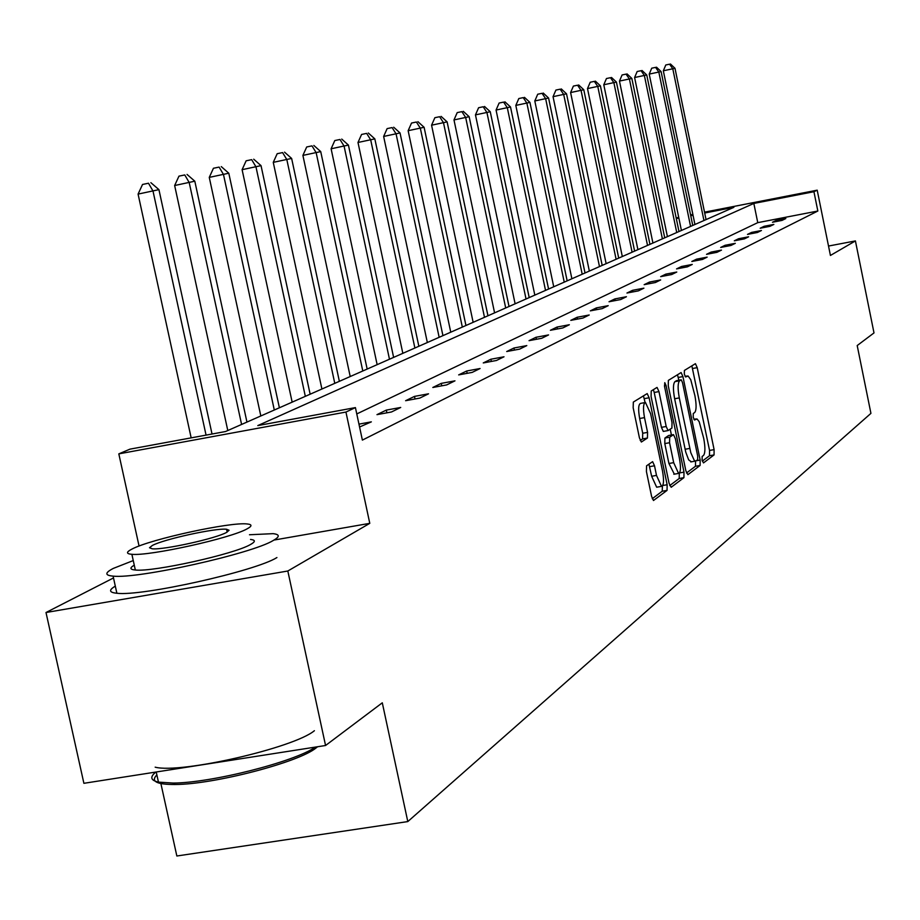<?xml version="1.0" encoding="UTF-8"?>
<svg xmlns="http://www.w3.org/2000/svg" width="920" height="920" viewBox="0 0 920 920"><rect width="100%" height="100%" fill="white"/><g stroke="black" fill="none" stroke-linecap="round" stroke-linejoin="round"><path stroke-width="1.38" d="M702.098 460.218L703.478 462.909L714.058 454.928L714.104 449.638L697.21 367.655L695.428 363.676L684.388 370.449L684.331 374.152L685.595 376.97L688.114 376.015L690.736 379.672L694.899 395.6C696.543 404.65 696.474 410.297 694.681 412.539L693.266 413.494L693.22 417.22L694.462 420.003L697.038 418.956L699.165 421.659L703.708 438.334C705.364 447.384 705.295 453.077 703.524 455.423L702.144 456.458L702.098 460.218M113.505 577.944L46 612.513L83.892 783.311L325.565 745.499L382.294 702.811L407.801 821.583L870.929 413.367L857.198 345.552L874 332.913L855.416 240.925L828.518 246.042M46 612.513L287.822 571.009L369.782 523.342L345.943 412.056L118.818 453.87L129.996 449.144L225.515 431.537L733.872 207.322L704.697 213.014M325.565 745.499L287.822 571.009M646.564 465.808L646.426 471.546L651.59 496.374L653.476 500.503L667.046 490.406L667.149 484.748L649.117 397.773L647.185 393.587L633.328 402.086L633.167 407.755L639.423 437.828L641.355 442.025L647.438 438.035L647.577 432.388L644.506 417.622C642.919 408.434 643.241 403.385 645.46 402.488L650.612 413.678L662.515 471.04C664.125 480.412 663.792 485.518 661.503 486.369L656.5 475.41L654.511 465.784L652.613 461.656L646.564 465.808M704.513 212.152L817.201 190.175L830.426 255.461L855.416 240.925M817.201 190.175L813.935 191.716L753.836 203.435L257.795 425.592L355.419 407.594L345.943 412.056M355.419 407.594L362.376 440.105L817.845 211.025L813.935 191.716M685.848 470.764L687.884 474.674L700.097 465.462L700.166 460.069L682.928 376.602L681.099 372.554L668.369 380.374L668.265 385.779L685.848 470.764M669.725 485.599L679.19 478.492L683.917 477.675L671.174 487.278L669.081 483.299L651.095 396.531L651.222 391L656.869 387.504M653.361 389.678L654.2 392.46L658.973 391.598L657.075 387.458M658.973 391.598L666.195 426.5L668.058 430.583L671.922 428.041L672.014 422.567L664.55 386.492L664.769 382.662L666.08 385.537L683.997 472.144L683.917 477.675M160.655 782.494L176.847 856.002L407.801 821.583M676.223 218.178L678.684 217.189M139.058 546.054L118.818 453.87M690.563 214.877L692.863 214.429M693.036 215.28L690.747 215.728M678.856 218.052L676.303 218.546M817.845 211.025L757.758 222.651L356.776 413.931M757.758 222.651L753.836 203.435M358.961 424.12L371.346 421.854L359.57 427.006M376.97 414.644L386.32 410.101L400.706 407.456L391.46 411.987L376.97 414.644M405.616 400.706L414.494 396.393L428.536 393.806L419.773 398.107L405.616 400.706M432.814 387.481L441.243 383.375L454.963 380.846L446.637 384.928L432.814 387.481M458.666 374.9L466.681 371.001L480.091 368.517L472.167 372.404L458.666 374.9M483.264 362.94L490.889 359.225L504.01 356.787L496.466 360.479L483.264 362.94M506.701 351.532L513.981 348.001L526.803 345.598L519.616 349.128L506.701 351.532M529.046 340.664L536.003 337.284L548.561 334.926L541.696 338.296L529.046 340.664M550.401 330.28L557.037 327.048L569.342 324.737L562.787 327.957L550.401 330.28M570.803 320.355L577.162 317.262L589.202 314.997L582.935 318.067L570.803 320.355M590.33 310.856L596.413 307.889L608.223 305.659L602.22 308.614L590.33 310.856M609.029 301.76L614.859 298.919L626.439 296.723L620.689 299.552L609.029 301.76M626.957 293.031L632.557 290.317L643.908 288.155L638.388 290.869L626.957 293.031M644.161 284.671L649.531 282.049L660.675 279.933L655.373 282.532L644.161 284.671M660.686 276.632L665.838 274.125L676.775 272.032L671.692 274.539L660.686 276.632M676.556 268.904L681.513 266.489L692.254 264.442L687.366 266.846L676.556 268.904M691.828 261.476L696.601 259.152L707.146 257.14L702.443 259.452L691.828 261.476M706.525 254.334L711.114 252.091L721.487 250.102L716.944 252.333L706.525 254.334M720.682 247.445L725.109 245.283L735.298 243.328L730.928 245.479L720.682 247.445M734.321 240.81L738.599 238.728L748.615 236.796L744.395 238.867L734.321 240.81M747.488 234.404L751.606 232.403L761.449 230.506L757.39 232.495L747.488 234.404M760.184 228.229L764.163 226.285L773.858 224.422L769.925 226.343L760.184 228.229M772.455 222.261L776.296 220.386L785.829 218.546L782.034 220.409L772.455 222.261M776.296 220.386L776.514 221.467M764.163 226.285L764.394 227.412M751.606 232.403L751.847 233.565M738.599 238.728L738.841 239.936M725.109 245.283L725.362 246.548M711.114 252.091L711.39 253.402M696.601 259.152L696.877 260.51M681.513 266.489L681.812 267.904M665.838 274.125L666.137 275.586M649.531 282.049L649.842 283.59M632.557 290.317L632.88 291.916M614.859 298.919L615.204 300.587M596.413 307.889L596.781 309.637M577.162 317.262L577.541 319.079M557.037 327.048L557.439 328.957M536.003 337.284L536.417 339.284M513.981 348.001L514.418 350.094M490.889 359.225L491.36 361.433M466.681 371.001L467.164 373.324M441.243 383.375L441.761 385.825M414.494 396.393L415.035 398.969M386.32 410.101L386.894 412.827M702.317 461.115L709.504 455.722L709.55 450.432L691.863 365.827M678.868 380.236L677.476 374.728M686.481 473.018L695.462 466.267L695.577 461.115M697.636 459.816L697.682 456.032L682.513 382.639L681.248 379.81L679.592 380.799C677.73 382.984 677.637 388.688 679.305 397.911L690.782 452.651L694.209 460.287L695.417 461.104L697.636 459.816M681.133 379.822L676.464 380.684L681.11 379.834M691.357 461.817L688.666 459.873L685.745 452.111L674.636 398.751C672.969 389.539 673.06 383.835 674.935 381.639L676.464 380.684M654.2 392.46L661.434 427.34L663.297 431.434L668.012 430.572L663.297 431.434M670.22 429.203L671.416 435.01M673.681 462.656L678.557 473.432C680.731 472.581 681.03 467.59 679.454 458.47L675.36 438.69L673.52 434.642L669.668 437.207L669.564 442.727L673.681 462.656L668.92 463.484L674.348 474.156M668.828 435.482L673.29 434.688M668.92 463.484L664.792 443.578L664.907 438.046L668.564 435.528M679.19 478.492L679.317 473.167M657.259 487.105L656.661 487.209L651.647 476.261L648.922 464.14M644.943 402.58L640.619 403.362C638.388 404.259 638.054 409.308 639.653 418.496L644.506 417.622M640.205 440.484L642.574 438.897L642.712 433.251L639.653 418.496M645.104 402.523L643.436 395.818M652.245 498.72L662.216 491.234L662.411 486.001M369.782 523.342L274.436 539.982M706.043 219.592L674.992 68.31L663.331 70.782L694.933 224.503M669.576 64.193L665.793 64.975L669.576 64.193L672.796 68.816L703.949 220.524M670.461 63.997L674.992 68.31M663.331 70.782L665.793 64.975M317.572 746.741L316.112 747.914C299 762.255 213.911 784.461 175.133 784.495C156.549 784.576 150.454 781.379 156.871 774.893M133.262 560.567L113.332 568.399C104.776 572.803 104.696 575.379 113.102 576.127C137.85 579.117 251.781 553.725 273.24 540.5C279.956 536.705 279.91 534.428 273.067 533.658L249.492 534.75M250.505 539.442C255.576 539.994 255.611 541.661 250.585 544.456C234.657 554.07 152.95 572.205 135.332 570.009C129.869 569.526 129.513 567.916 134.274 565.179M247.192 528.793C252.218 526.067 252.206 524.457 247.158 523.963C230.54 521.766 150.5 539.178 132.054 549.033C126.074 552.069 126.017 553.828 131.882 554.3C149.454 556.278 231.196 538.165 247.192 528.793M152.363 545.457L149.511 547.745L152.271 548.803C163.472 550.102 215.97 538.51 226.561 532.415L229.08 530.276L226.561 529.253C215.751 527.861 163.967 539.166 152.363 545.457M155.169 767.176C180.642 773.927 293.917 747.914 314.398 730.71M155.848 772.053C149.707 776.997 150.581 780.356 158.458 782.115L173.121 783.058C211.312 782.966 294.503 761.841 315.479 747.074M115.31 586.143C108.525 590.122 109.054 592.491 116.874 593.25C141.691 596.574 255.564 571.124 276.92 557.554M692.748 225.457L661.101 71.564L649.221 74.094L681.409 230.46M655.581 67.39L651.728 68.195L655.581 67.39L658.835 72.105L690.575 226.423M656.489 67.183L661.101 71.564M649.221 74.094L651.728 68.195M678.983 231.529L646.737 74.945L634.605 77.521L667.414 236.636M641.079 70.702L637.169 71.518L641.079 70.702L644.38 75.498L676.729 232.53M642.022 70.483L646.737 74.945M634.605 77.521L637.169 71.518M664.723 237.82L631.844 78.453L619.47 81.075L652.924 243.029M626.06 74.129L622.092 74.957L626.06 74.129L629.406 79.016L662.388 238.855M627.037 73.91L631.844 78.453M619.47 81.075L622.092 74.957M649.945 244.34L616.411 82.076L603.784 84.766L637.905 249.653M610.489 77.694L606.452 78.534L610.489 77.694L613.881 82.673L647.519 245.41M611.501 77.464L616.411 82.076M603.784 84.766L606.452 78.534M634.616 251.102L600.404 85.836L587.5 88.584L622.311 256.53M594.343 81.385L590.226 82.237L594.343 81.385L597.781 86.457L632.109 252.206M595.389 81.144L600.404 85.836M587.5 88.584L590.226 82.237M618.711 258.117L583.786 89.746L570.607 92.552L606.142 263.661M577.576 85.215L573.39 86.077L577.576 85.215L581.06 90.39L616.101 259.267M578.668 84.962L583.786 89.746M570.607 92.552L573.39 86.077M602.186 265.408L566.524 93.805L553.047 96.669L589.341 271.066M560.165 89.182L555.91 90.068L560.165 89.182L563.695 94.472L599.483 266.593M561.303 88.929L566.524 93.805M553.047 96.669L555.91 90.068M585.016 272.976L548.584 98.026L534.808 100.959L571.884 278.771M542.064 93.323L537.728 94.219L542.064 93.323L545.652 98.716L582.199 274.217M543.248 93.058L548.584 98.026M534.808 100.959L537.728 94.219M567.157 280.853L529.931 102.407L515.821 105.409L553.725 286.775M523.227 97.623L518.811 98.543L523.227 97.623L526.872 103.132L564.236 282.141M524.457 97.347L529.931 102.407M515.821 105.409L518.811 98.543M548.573 289.052L510.508 106.973L496.064 110.055L534.819 295.113M503.619 102.108L499.123 103.04L503.619 102.108L507.311 107.72L545.525 290.398M504.907 101.809L510.508 106.973M496.064 110.055L499.123 103.04M529.207 297.585L490.256 111.734L475.467 114.885L515.12 303.807M483.195 106.766L478.607 107.72L483.195 106.766L486.933 112.516L526.033 298.988M484.529 106.467L490.256 111.734M475.467 114.885L478.607 107.72M509.024 306.498L469.154 116.702L453.985 119.933L494.58 312.858M461.886 111.642L457.205 112.608L461.886 111.642L465.681 117.518L505.701 307.959M463.277 111.32L469.154 116.702M453.985 119.933L457.205 112.608M487.956 315.79L447.12 121.877L431.572 125.2L473.144 322.322M439.645 116.713L434.872 117.702L439.645 116.713L443.497 122.728L484.495 317.32M441.094 116.38L447.12 121.877M431.572 125.2L434.872 117.702M465.945 325.496L424.108 127.293L408.147 130.697L450.754 332.189M416.403 122.026L411.539 123.038L416.403 122.026L420.325 128.179L462.323 327.094M417.921 121.681L424.108 127.293M408.147 130.697L411.539 123.038M442.934 335.639L400.039 132.951L383.64 136.447L427.34 342.516M392.104 127.581L387.136 128.605L392.104 127.581L396.072 133.883L439.15 337.306M393.691 127.213L400.039 132.951M383.64 136.447L387.136 128.605M418.853 346.265L374.831 138.874L357.995 142.474L402.834 353.326M366.654 133.388L361.583 134.446L366.654 133.388L370.691 139.851L414.885 348.013M368.322 133.009L374.831 138.874M357.995 142.474L361.583 134.446M393.622 357.397L348.427 145.084L331.108 148.787L377.142 364.653M339.986 139.483L334.799 140.553L339.986 139.483L344.08 146.107L389.471 359.225M341.734 139.081L348.427 145.084M331.108 148.787L334.799 140.553M367.16 369.07L320.723 151.593L302.898 155.399L350.209 376.544M311.995 145.877L306.705 146.97L311.995 145.877L316.158 152.662L362.791 370.99M313.835 145.452L320.723 151.593M302.898 155.399L306.705 146.97M339.365 381.317L291.628 158.435L273.263 162.357L321.908 389.022M282.601 152.593L277.184 153.709L282.601 152.593L286.821 159.562L334.776 383.341M284.533 152.145L291.628 158.435M273.263 162.357L277.184 153.709M310.143 394.209L261.027 165.634L242.098 169.683L292.157 402.143M251.677 159.655L246.134 160.804L251.677 159.655L255.967 166.819L305.325 396.336M253.713 159.195L261.027 165.634M242.098 169.683L246.134 160.804M279.381 407.778L228.792 173.213L209.265 177.387L260.82 415.966M219.121 167.095L213.44 168.268L219.121 167.095L223.468 174.455L274.298 410.021M221.26 166.6L228.792 173.213M209.265 177.387L213.44 168.268M246.951 422.084L194.81 181.194L174.65 185.518L227.792 430.537M184.77 174.938L178.963 176.145L184.77 174.938L189.198 182.517L241.592 424.442M187.036 174.42L194.81 181.194M174.65 185.518L178.963 176.145M212.025 434.022L158.93 189.635L138.08 194.097L191.164 437.874M148.499 183.23L142.542 184.46L148.499 183.23L152.996 191.026L206.057 435.125M150.88 182.677L158.93 189.635M138.08 194.097L142.542 184.46M696.13 418.933L693.887 419.324L696.014 419.002M687.24 375.992L685.055 376.395L687.148 376.05M692.656 368.483L697.21 367.655M709.55 450.432L714.104 449.638M709.504 455.722L714.058 454.928M678.293 377.441L682.928 376.602M696.417 460.724L700.166 460.069M695.462 466.267L700.097 465.462M674.935 381.639L679.592 380.799M674.636 398.751L679.305 397.911M685.078 449.259L689.747 448.431M661.434 427.34L666.195 426.5M664.435 385.836L666.08 385.537M679.523 472.926L683.997 472.144M664.907 438.046L669.668 437.207M664.792 443.578L669.564 442.727M649.646 466.635L654.511 465.784M651.647 476.261L656.5 475.41M642.712 433.251L647.577 432.388M642.574 438.897L647.438 438.035M644.299 398.636L649.117 397.773M662.745 485.507L667.149 484.748M662.216 491.234L667.046 490.406M690.759 461.921L695.417 461.104M673.808 474.248L678.557 473.432M668.782 435.482L673.336 434.677M656.661 487.209L661.503 486.369M156.227 771.995L158.458 782.115M227.171 532.082L226.561 529.253M135.332 570.009L131.882 554.3M113.102 576.127L116.874 593.25M175.133 784.495L173.121 783.058"/></g></svg>
